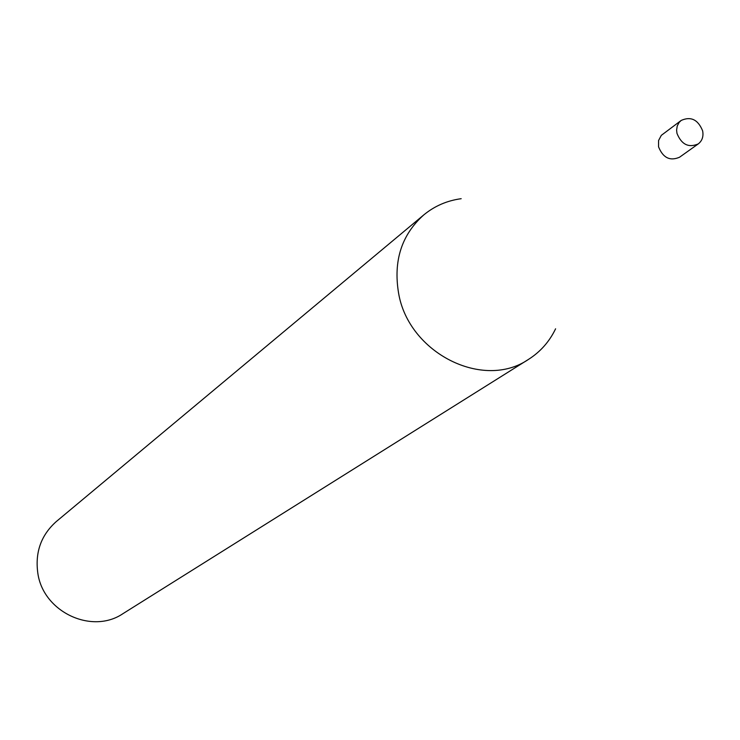 <?xml version="1.0" encoding="UTF-8"?>
<svg xmlns="http://www.w3.org/2000/svg" width="740" height="740" viewBox="0 0 740 740"><rect width="100%" height="100%" fill="white"/><g stroke="black" fill="none" stroke-linecap="round" stroke-linejoin="round"><path stroke-width="1.11" d="M681.198 120.426L661.32 135.346L658.563 140.535L658.545 146.807C662.985 157.851 669.987 161.32 679.551 157.222L698.245 143.921C702.205 140.804 703.666 136.456 702.639 130.869C698.051 119.603 690.901 116.125 681.198 120.426L679.107 122.461L677.248 125.976L676.601 130.092L676.961 133.329C681.475 144.522 688.57 148.056 698.245 143.921M461.177 198.699C447.062 200.605 434.593 206.007 423.77 214.915C401.626 234.765 393.227 260.813 398.573 293.077C408.554 353.082 483.303 390.563 528.573 359.344C540.394 351.815 549.395 341.639 555.592 328.81M423.77 214.915L56.259 521.58C41.079 535.131 34.937 552.345 37.833 573.223C43.198 612.008 91.927 634.846 123.034 613.608L528.573 359.344"/></g></svg>
